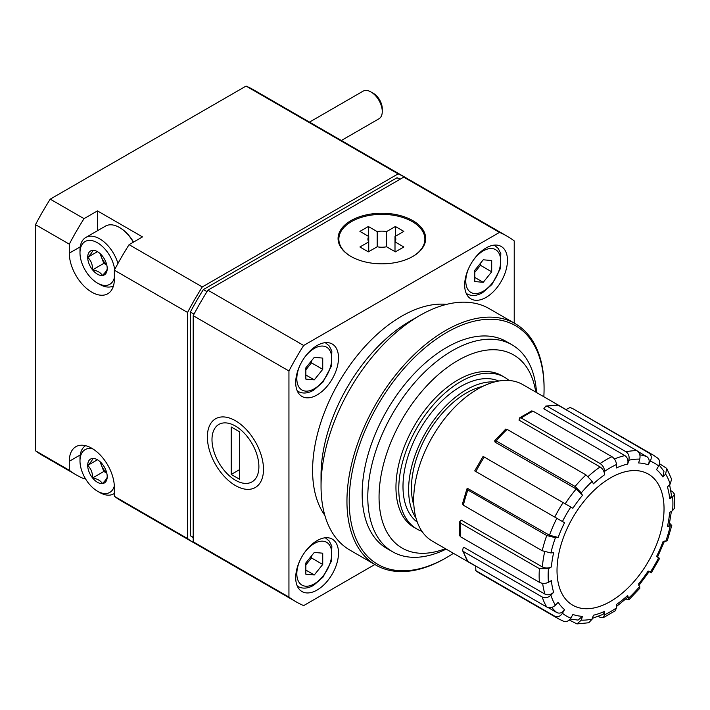 <?xml version="1.0" encoding="UTF-8"?>
<svg xmlns="http://www.w3.org/2000/svg" width="710" height="710" viewBox="0 0 710 710"><rect width="100%" height="100%" fill="white"/><g stroke="black" fill="none" stroke-linecap="round" stroke-linejoin="round"><path stroke-width="1.06" d="M408.516 179.373A211.074 121.863 120 0 0 405.738 177.677A211.074 121.863 120 0 0 398.124 173.879L202.288 286.938L129.078 244.666L142.506 236.909L97.456 210.897L84.02 218.653A211.074 121.863 -60 0 0 69.296 244.16L35.5 224.653L35.5 450.779A211.074 121.863 120 0 0 42.609 455.474L76.396 474.981A211.074 121.863 -60 0 1 69.296 470.286L35.5 450.779M84.02 218.653L50.224 199.146A211.074 121.863 120 0 0 35.5 224.653M202.288 286.938A211.074 121.863 120 0 0 187.564 312.444L187.564 538.571L114.346 496.299A211.074 121.863 120 0 0 121.454 500.994L194.673 543.265A211.074 121.863 120 0 0 197.522 544.827M187.564 538.571A211.074 121.863 120 0 0 194.673 543.265M129.078 244.666A211.074 121.863 120 0 0 114.346 270.173L187.564 312.444M405.738 177.677L253.674 89.886A211.074 121.863 120 0 0 246.059 86.079L50.224 199.146M398.124 173.879L246.059 86.079M85.111 478.158L84.02 478.788A211.074 121.863 -60 0 1 76.396 474.981M610.529 601.423A75.668 43.683 -60 0 1 564.193 535.5A75.668 43.683 -60 0 1 656.865 481.992A75.668 43.683 -60 0 1 610.529 601.423M569.251 620.007L576.964 623.913L588.75 622.759L592.229 619.058L593.374 615.233A84.029 48.511 -60 0 0 604.618 611.319L604.618 614.753L603.136 617.771L615.25 610.778L616.449 607.92L616.449 604.494A84.029 48.511 -60 0 0 627.693 595.415L628.927 599.746L639.905 588.164L638.618 583.877A84.029 48.511 -60 0 0 648.159 571.017L651.274 572.819L659.643 558.335L656.519 556.534A84.029 48.511 -60 0 0 662.891 541.845L667.24 540.816L671.784 525.515L669.61 523.19M671.784 525.515L667.418 526.616L669.042 525.782L671.403 511.324M667.418 526.616A84.029 48.511 -60 0 0 669.654 512.336L672.627 510.614L674.5 508.156L674.5 494.169L672.645 491.746L670.897 490.743M674.5 494.169L672.627 496.956L669.654 498.677L671.527 495.873L669.619 484.655M669.654 498.677A84.029 48.511 -60 0 0 667.418 486.98L670.16 484.078L671.625 479.214L666.734 468.422L659.492 463.701M666.734 468.422L665.634 474.076L662.891 476.978L663.974 471.298L659.111 464.979M662.891 476.978A84.029 48.511 -60 0 0 656.519 469.638L658.623 466C660.3 462.494 659.856 459.778 657.318 457.861M565.861 409.643L570.103 407.505A94.581 54.608 -60 0 1 574.47 409.599L648.949 453.033C651.496 454.95 651.931 457.666 650.253 461.172L648.159 464.81C649.836 461.305 649.401 458.589 646.854 456.672L638.148 451.64M648.159 464.81A84.029 48.511 -60 0 0 638.618 462.964L639.754 459.139C640.544 455.456 639.621 452.643 636.985 450.708L558.131 405.188L545.83 406.031M547.206 406.271L626.06 451.791C628.696 453.726 629.619 456.539 628.829 460.222L627.693 464.047C628.483 460.364 627.56 457.551 624.924 455.616L543.816 408.791L545.839 406.067L547.206 406.271A94.581 54.608 -60 0 1 558.131 405.188M627.693 464.047A84.029 48.511 -60 0 0 616.449 467.952L616.449 464.526C616.182 461.198 614.674 458.589 611.94 456.699L533.095 411.179L531.604 411.019M521.264 418.004L600.11 463.523C602.852 465.423 604.352 468.032 604.618 471.351L604.618 474.786C604.352 471.458 602.852 468.848 600.11 466.958L519.01 420.134L519.631 417.933L521.264 418.004A94.581 54.608 -60 0 1 533.095 411.179M604.618 474.786A84.029 48.511 -60 0 0 593.374 483.856L592.229 481.344L585.998 474.919L507.144 429.399L505.76 430.011M496.219 440.928L575.073 486.457L581.304 492.882L582.44 495.394L576.209 488.968L495.101 442.144L494.834 441.54L496.219 440.928A94.581 54.608 -60 0 1 507.144 429.399M582.44 495.394A84.029 48.511 -60 0 0 572.908 508.253L483.599 456.699M475.238 471.183L564.548 522.746L475.735 471.467M467.73 488.489L549.487 535.242L558.175 537.434L555.424 537.701L546.744 535.517L467.89 489.998L467.73 488.489L466.967 488.879M463.204 503.718L463.364 505.227L542.218 550.747L550.898 552.939L553.649 552.664A84.029 48.511 -60 0 0 551.413 566.944L548.439 568.657L539.405 568.666L460.559 523.146L459.681 521.77L461.278 520.128L542.378 566.953A90.401 52.194 -60 0 1 544.65 551.856M459.681 535.588L460.559 536.804L539.405 582.324C542.422 583.744 545.431 583.744 548.439 582.315L551.413 580.602A84.029 48.511 -60 0 0 553.649 592.3L550.898 595.193C548.111 597.713 545.209 598.317 542.218 597.003L463.364 551.484L462.512 550.392L463.204 547.978L463.861 547.286L544.96 594.11A90.401 52.194 -60 0 1 542.662 583.327M462.476 550.41L467.89 561.486L546.744 607.014C549.735 608.328 552.637 607.716 555.424 605.195L558.175 602.302A84.029 48.511 -60 0 0 564.548 609.633L562.444 613.271C560.243 616.475 557.678 617.46 554.741 616.209L475.886 570.689L475.62 565.95M563.101 621.046C566.039 622.288 568.603 621.303 570.804 618.099L572.908 614.461A84.029 48.511 -60 0 0 582.44 616.316L581.304 620.141L576.964 623.913M648.159 571.017L649.171 571.603L638.769 585.644M628.927 599.746L625.829 599.027M627.693 595.415L627.791 597.234L616.449 606.517M603.136 617.771L600.11 617.372L598.37 616.369M604.618 611.319L603.127 614.345L592.459 618.303M582.44 616.316L578.073 620.087L570.166 619.04M564.548 609.633C562.347 612.837 559.773 613.822 556.835 612.579L548.129 607.547M475.62 570.503L475.886 570.689A94.581 54.608 -60 0 0 479.889 573.423L475.62 570.512M553.649 592.3C550.853 594.82 547.96 595.424 544.96 594.11M551.413 566.944C548.404 568.373 545.395 568.373 542.378 566.953M494.79 440.688L494.834 441.54M514.226 323.086L514.226 240.903A211.074 121.863 120 0 0 507.117 236.208A211.074 121.863 120 0 0 499.494 232.401L403.75 177.127L207.923 290.186A211.074 121.863 120 0 0 193.2 315.693L193.2 541.819A211.074 121.863 120 0 0 200.3 546.514L296.052 601.796A211.074 121.863 120 0 0 303.667 605.603L374.836 564.512M507.117 236.208L411.374 180.935A211.074 121.863 120 0 0 403.75 177.127M412.847 220.65A43.807 25.294 180 0 1 425.68 238.533A43.807 25.294 180 0 1 381.873 263.827A43.807 25.294 180 0 1 338.067 238.533A43.807 25.294 180 0 1 365.109 215.165A43.807 25.294 180 0 1 412.847 220.65M499.494 232.401L303.667 345.468L207.923 290.186M303.667 345.468A211.074 121.863 120 0 0 288.943 370.975L193.2 315.693M235.436 485.551A39.689 22.915 -120 0 0 263.499 469.346A39.689 22.915 -120 0 0 235.436 420.737A39.689 22.915 -120 0 0 207.373 436.943A39.689 22.915 -120 0 0 235.436 485.551M288.943 370.975L288.943 597.101L193.2 541.819M288.943 597.101A211.074 121.863 120 0 0 296.052 601.796M486.066 297.392A30.264 17.475 -60 0 1 470.934 298.892A30.264 17.475 -60 0 1 470.934 263.942A30.264 17.475 -60 0 1 501.198 246.468A30.264 17.475 -60 0 1 505.839 270.723A30.264 17.475 -60 0 1 486.066 297.392M317.104 394.938A30.264 17.475 -60 0 1 301.972 396.437A30.264 17.475 -60 0 1 301.972 361.488A30.264 17.475 -60 0 1 332.236 344.013A30.264 17.475 -60 0 1 336.877 368.268A30.264 17.475 -60 0 1 317.104 394.938M317.104 590.037A30.264 17.475 -60 0 1 301.972 591.536A30.264 17.475 -60 0 1 301.972 556.587A30.264 17.475 -60 0 1 332.236 539.112A30.264 17.475 -60 0 1 336.877 563.367A30.264 17.475 -60 0 1 317.104 590.037M400.165 179.195A207.089 119.564 120 0 0 397.059 177.74L203.353 289.573A207.089 119.564 120 0 0 190.378 312.036L190.378 535.722A207.089 119.564 120 0 0 193.2 537.674M193.2 537.346L190.378 535.722M194.016 314.139L190.378 312.036M206.983 291.677L203.353 289.573M399.881 179.364L397.059 177.74M69.296 244.16L69.296 253.168A31.861 18.398 -120 0 0 83.203 285.234A31.861 18.398 -120 0 0 107.751 293.762A31.861 18.398 -120 0 0 114.346 279.181L114.346 270.173M114.346 496.299L114.346 487.291A31.861 18.398 -120 0 0 100.438 455.225A31.861 18.398 -120 0 0 75.89 446.688A31.861 18.398 -120 0 0 69.296 461.278L69.296 470.286M475.54 566.092L432.417 541.189A90.401 52.194 -60 0 1 432.417 436.801A90.401 52.194 -60 0 1 522.817 384.607L565.941 409.51M413.886 505.396A77.656 44.837 -60 0 1 427.526 433.979A77.656 44.837 -60 0 1 482.551 386.462M415.971 518.034A81.641 47.135 -60 0 1 425.53 432.825A81.641 47.135 -60 0 1 494.542 381.953M417.285 522.134A81.641 47.135 -60 0 1 419.903 429.577A81.641 47.135 -60 0 1 498.748 381.039M421.953 531.328A87.614 50.587 -60 0 1 416.912 529.021A87.614 50.587 -60 0 1 416.912 427.855A87.614 50.587 -60 0 1 504.526 377.267A87.614 50.587 -60 0 1 509.043 380.48M416.912 529.021L414.099 527.397A87.614 50.587 -60 0 1 414.099 426.231A87.614 50.587 -60 0 1 501.713 375.643L504.526 377.267M445.347 548.653A111.505 64.379 -60 0 1 379.167 492.128A111.505 64.379 -60 0 1 453.699 363.032A111.505 64.379 -60 0 1 535.748 392.071M446.128 549.105A119.475 68.977 -60 0 1 392.532 551.732A119.475 68.977 -60 0 1 392.532 413.779A119.475 68.977 -60 0 1 512.008 344.803A119.475 68.977 -60 0 1 536.529 392.523M314.29 574.967L322.73 564.459L322.73 553.188L314.29 552.433L305.841 562.95L305.841 574.212L314.29 574.967L305.841 570.086M314.29 379.868L322.73 369.351L322.73 358.089L314.29 357.334L305.841 367.842L305.841 379.113L314.29 379.868L305.841 374.986M483.244 282.314L491.693 271.806L491.693 260.543L483.244 259.789L474.804 270.297L474.804 281.559L483.244 282.314L474.804 277.441M305.841 564.956L311.468 557.953L311.468 555.939M311.468 557.953L322.73 564.459M305.841 369.857L311.468 362.854L311.468 360.84M311.468 362.854L322.73 369.351M474.804 272.312L480.43 265.3L480.43 263.295M480.43 265.3L491.693 271.806M97.456 210.897L97.456 230.732M351.175 256.585A43.008 24.832 180 0 1 338.856 239.181A43.008 24.832 180 0 1 381.873 214.349A43.008 24.832 180 0 1 424.882 239.181A43.008 24.832 180 0 1 412.563 256.585M395 236.483L395 241.888L403.839 246.991L395.39 251.864L386.551 246.769A13.943 8.05 180 0 1 377.188 246.769L368.357 251.864L359.908 246.991L368.738 241.888A13.943 8.05 180 0 1 367.931 239.181A13.943 8.05 180 0 1 368.738 236.483L359.908 231.38L368.357 226.508L377.188 231.602A13.943 8.05 180 0 1 386.551 231.602L395.39 226.508L403.839 231.38L395 236.483A13.943 8.05 180 0 1 395.807 239.181A13.943 8.05 180 0 1 395 241.888L395 251.642M368.738 236.483L368.738 251.642M377.188 231.602L377.188 246.769M386.551 231.602L386.551 246.769M395.39 236.261L395.39 226.508M368.357 236.261L368.357 226.508M258.893 466.683A33.166 19.152 60 0 1 235.436 480.226A33.166 19.152 60 0 1 211.988 439.605A33.166 19.152 60 0 1 235.436 426.062A33.166 19.152 60 0 1 258.893 466.683M231.211 474.44L239.661 479.321L239.661 431.849L231.211 426.967L231.211 474.44L239.661 469.567M389.781 549.993A119.475 68.977 -60 0 1 362.162 493.787A119.475 68.977 -60 0 1 446.634 347.465A119.475 68.977 -60 0 1 509.123 343.285M453.433 553.33A137.793 79.555 -60 0 1 446.643 557.519A137.793 79.555 -60 0 1 349.205 501.269A137.793 79.555 -60 0 1 446.643 332.511A137.793 79.555 -60 0 1 544.073 388.76A137.793 79.555 -60 0 1 543.833 396.748M446.643 557.519L445.516 558.175A139.382 80.478 -60 0 1 375.821 565.08A139.382 80.478 -60 0 1 346.95 501.269A139.382 80.478 -60 0 1 407.797 360.999A139.382 80.478 -60 0 1 515.203 323.654A139.382 80.478 -60 0 1 544.073 387.465L544.073 388.76M375.821 565.08L349.915 550.117A139.382 80.478 -60 0 1 321.044 486.315A139.382 80.478 -60 0 1 419.601 315.604A139.382 80.478 -60 0 1 489.297 308.699L515.203 323.654M324.807 515.274A125.848 72.66 -60 0 1 312.595 470.375A125.848 72.66 -60 0 1 357.334 355.399A125.848 72.66 -60 0 1 446.563 304.377M321.044 486.315L321.044 475.256A125.848 72.66 -60 0 1 410.034 321.124L419.601 315.604M107.21 268.558A13.792 7.961 60 0 1 102.329 275.498A13.792 7.961 60 0 1 92.575 269.862C92.664 264.715 91.04 260.526 87.694 257.286C91.013 254.011 92.637 251.695 92.575 250.355A13.792 7.961 60 0 1 97.456 251.659A13.792 7.961 60 0 1 102.329 255.982A13.792 7.961 60 0 1 107.21 268.558C107.299 269.871 105.666 272.178 102.329 275.498C100.784 272.64 97.536 270.758 92.575 269.862A13.792 7.961 60 0 1 87.694 257.286A13.792 7.961 60 0 1 92.575 250.355M114.346 277.761A24.69 14.253 60 0 1 97.456 283.086A24.69 14.253 60 0 1 79.99 252.84A24.69 14.253 60 0 1 96.01 242.004A24.69 14.253 60 0 1 114.674 269.552M113.476 285.864A27.876 16.099 60 0 1 99.702 284.382L97.456 283.086M79.99 252.84L79.99 250.239A27.876 16.099 60 0 1 85.768 237.477A27.876 16.099 60 0 1 117.94 263.499M85.768 237.477L105.479 226.099A27.876 16.099 60 0 1 119.422 227.475A27.876 16.099 60 0 1 133.356 242.19M119.697 227.644A27.078 15.638 60 0 1 119.981 227.803A27.078 15.638 60 0 1 133.524 242.101M309.489 122.111L363.041 91.191A15.931 9.194 60 0 1 371.002 91.98A15.931 9.194 60 0 1 382.264 111.497A15.931 9.194 60 0 1 378.971 118.783L341.35 140.5M371.002 91.98L373.424 93.383A12.505 7.224 60 0 1 382.264 108.701L382.264 111.497M106.713 264.741A11.946 6.896 60 0 1 101.397 257.073L103.837 263.357L106.793 265.061M100.03 253.55L101.397 257.073A11.946 6.896 60 0 1 100.509 253.994M97.35 251.722L87.694 257.286M103.837 263.357L92.575 269.862M107.21 476.659A13.792 7.961 60 0 1 102.329 483.599A13.792 7.961 60 0 1 92.575 477.972C92.664 472.824 91.04 468.635 87.694 465.396C91.013 462.121 92.637 459.805 92.575 458.456A13.792 7.961 60 0 1 97.456 459.769A13.792 7.961 60 0 1 102.329 464.091A13.792 7.961 60 0 1 107.21 476.659C107.299 477.981 105.666 480.288 102.329 483.599C100.784 480.75 97.536 478.868 92.575 477.972A13.792 7.961 60 0 1 87.694 465.396A13.792 7.961 60 0 1 92.575 458.456M114.319 485.968A24.69 14.253 60 0 1 97.456 491.187A24.69 14.253 60 0 1 79.99 460.95A24.69 14.253 60 0 1 92.948 448.951M114.346 493.423A27.876 16.099 60 0 1 113.644 493.876A27.876 16.099 60 0 1 99.702 492.491L97.456 491.187M79.99 460.95L79.99 458.349A27.876 16.099 60 0 1 85.599 445.685M106.713 472.851A11.946 6.896 60 0 1 101.397 465.183L103.837 471.467L106.793 473.171M100.03 461.66L101.397 465.183A11.946 6.896 60 0 1 100.509 462.095M97.35 459.823L87.694 465.396M103.837 471.467L92.575 477.972M592.229 619.058A88.209 50.925 -60 0 1 581.304 620.141M616.449 607.92A88.209 50.925 -60 0 1 604.618 614.753M639.754 586.398A88.209 50.925 -60 0 1 628.829 597.927M658.623 557.749A88.209 50.925 -60 0 1 650.253 572.233M670.16 526.341A88.209 50.925 -60 0 1 665.634 541.57M672.627 496.956A88.209 50.925 -60 0 1 672.627 510.614M665.634 474.076A88.209 50.925 -60 0 1 670.16 484.078M650.253 461.172A88.209 50.925 -60 0 1 658.623 466M628.829 460.222A88.209 50.925 -60 0 1 639.754 459.139M604.618 471.351A88.209 50.925 -60 0 1 616.449 464.526M581.304 492.882A88.209 50.925 -60 0 1 592.229 481.344M562.444 521.53A88.209 50.925 -60 0 1 570.804 507.047M558.175 537.434A84.029 48.511 -60 0 1 564.548 522.746M550.898 552.939A88.209 50.925 -60 0 1 555.424 537.701M548.439 582.315A88.209 50.925 -60 0 1 548.439 568.657M555.424 605.195A88.209 50.925 -60 0 1 550.898 595.193M570.804 618.099A88.209 50.925 -60 0 1 562.444 613.271M639.834 454.87A90.401 52.194 -60 0 1 646.854 456.672M614.434 459.015A90.401 52.194 -60 0 1 624.924 455.616M588.173 476.472A90.401 52.194 -60 0 1 600.11 466.958M565.204 503.807A90.401 52.194 -60 0 1 576.209 488.968M549.487 535.242A90.401 52.194 -60 0 1 556.835 518.291M556.835 612.579A90.401 52.194 -60 0 1 551.776 607.396M575.073 486.457A94.581 54.608 -60 0 1 585.998 474.919M475.886 471.555A94.581 54.608 -60 0 1 484.255 457.071M554.741 517.084A94.581 54.608 -60 0 1 563.101 502.6M463.364 505.227A94.581 54.608 -60 0 1 467.89 489.998M542.218 550.747A94.581 54.608 -60 0 1 546.744 535.517M460.559 536.804A94.581 54.608 -60 0 1 460.559 523.146M539.405 582.324A94.581 54.608 -60 0 1 539.405 568.666M467.89 561.486A94.581 54.608 -60 0 1 463.364 551.484M546.744 607.014A94.581 54.608 -60 0 1 542.218 597.003M479.889 573.423L558.734 618.951A94.581 54.608 -60 0 1 554.741 616.209M648.949 453.033A94.581 54.608 -60 0 1 653.315 455.128L574.47 409.599M626.06 451.791A94.581 54.608 -60 0 1 636.985 450.708M600.11 463.523A94.581 54.608 -60 0 1 611.94 456.699M297.268 586.069L298.094 586.54A27.876 16.099 -60 0 1 297.233 585.981M325.056 537.789A27.876 16.099 -60 0 1 325.97 538.26L325.144 537.781M304.022 553.312A24.69 14.253 -60 0 1 330.895 547.889A24.69 14.253 -60 0 1 314.29 583.86A24.69 14.253 -60 0 1 298.733 581.836A24.69 14.253 -60 0 1 300.161 560.012M297.268 390.97L298.094 391.441A27.876 16.099 -60 0 1 297.233 390.882M325.056 342.69A27.876 16.099 -60 0 1 325.97 343.161L325.144 342.681M304.022 358.213A24.69 14.253 -60 0 1 330.895 352.781A24.69 14.253 -60 0 1 314.29 388.76A24.69 14.253 -60 0 1 298.733 386.737A24.69 14.253 -60 0 1 300.161 364.904M466.23 293.416L467.056 293.896A27.876 16.099 -60 0 1 466.195 293.328M494.009 245.145A27.876 16.099 -60 0 1 494.932 245.607L494.107 245.136M472.984 260.668A24.69 14.253 -60 0 1 499.849 255.236A24.69 14.253 -60 0 1 483.244 291.215A24.69 14.253 -60 0 1 467.695 289.183A24.69 14.253 -60 0 1 469.124 267.359M80.23 454.959L69.296 461.278M80.23 246.849L69.296 253.168M657.54 557.119L664.498 541.091M512.008 344.803L506.372 341.545M392.532 551.732L386.906 548.484M494.755 440.661L505.715 429.097M483.093 456.397L474.724 470.89M466.931 488.862L462.387 504.135M459.636 535.597L459.627 521.77M558.734 618.951L563.687 621.321M657.851 458.225L653.315 455.128M531.577 410.975L519.605 417.888M298.094 586.54C302.691 588.989 307.874 588.581 313.625 585.324L322.961 577.168L331.313 561.388L331.854 546.203L329.254 541.091L325.97 538.26M298.094 391.441C302.691 393.89 307.874 393.482 313.625 390.216L322.961 382.069L331.313 366.289L331.854 351.104L329.254 345.992L325.97 343.161M467.056 293.896C471.653 296.336 476.827 295.928 482.587 292.671L491.923 284.515L500.275 268.744L500.816 253.55L498.216 248.438L494.932 245.607M338.856 239.181L338.856 243.335M424.882 239.181L424.882 243.335M119.981 227.803L119.422 227.475M113.644 493.876L114.346 493.468"/></g></svg>
